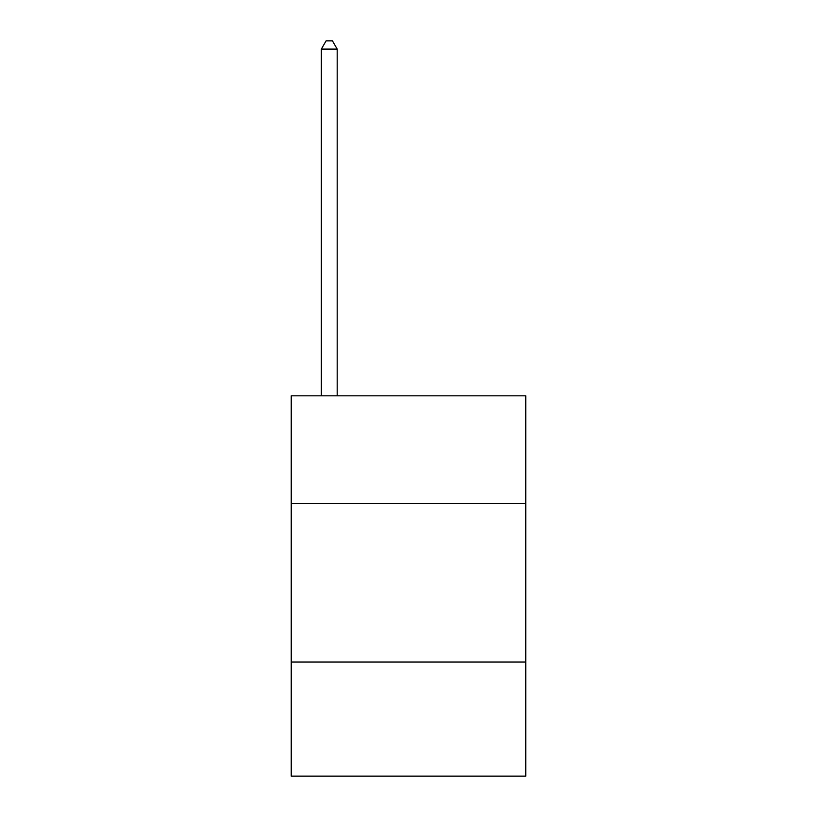 <?xml version="1.0" encoding="UTF-8"?>
<svg xmlns="http://www.w3.org/2000/svg" width="817" height="817" viewBox="0 0 817 817"><rect width="100%" height="100%" fill="white"/><g stroke="black" fill="none" stroke-linecap="round" stroke-linejoin="round"><path stroke-width="1.23" d="M525.77 503.578L525.77 395.826L291.23 395.826L291.23 503.578L525.77 503.578L525.77 776.15L291.23 776.15L291.23 503.578M525.77 662.056L291.23 662.056M337.186 395.826L337.186 49.091L321.347 49.091L321.347 395.826M321.347 49.091L326.095 40.85L332.437 40.85L337.186 49.091"/></g></svg>
